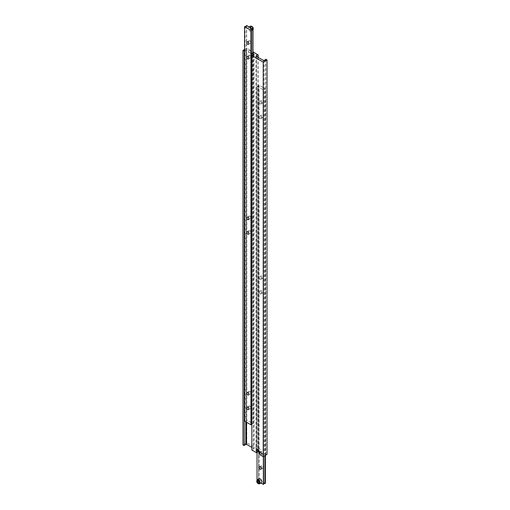 <?xml version="1.0" encoding="UTF-8"?>
<svg xmlns="http://www.w3.org/2000/svg" width="510" height="510" viewBox="0 0 510 510"><rect width="100%" height="100%" fill="white"/><g stroke="black" fill="none" stroke-linecap="round" stroke-linejoin="round"><path stroke-width="0.38" stroke-dasharray="2.55 1.91" d="M249.811 27.323A2.327 1.345 60 0 1 251.334 29.376A2.327 1.345 60 0 1 250.977 31.237A2.327 1.345 60 0 1 249.811 31.123A2.327 1.345 60 0 1 248.293 29.076A2.327 1.345 60 0 1 248.65 27.208A2.327 1.345 60 0 1 249.811 27.323M249.811 40.768A1.434 0.829 -120 0 0 249.097 40.698A1.434 0.829 -120 0 0 248.88 41.845A1.434 0.829 -120 0 0 249.811 43.108A1.434 0.829 -120 0 0 250.531 43.178A1.434 0.829 -120 0 0 250.748 42.03A1.434 0.829 -120 0 0 249.811 40.768M249.811 55.38A1.434 0.829 -120 0 0 249.097 55.309A1.434 0.829 -120 0 0 248.88 56.457A1.434 0.829 -120 0 0 249.811 57.713A1.434 0.829 -120 0 0 250.531 57.789A1.434 0.829 -120 0 0 250.748 56.642A1.434 0.829 -120 0 0 249.811 55.38M249.811 216.093A1.434 0.829 -120 0 0 249.097 216.023A1.434 0.829 -120 0 0 248.88 217.171A1.434 0.829 -120 0 0 249.811 218.427A1.434 0.829 -120 0 0 250.531 218.503A1.434 0.829 -120 0 0 250.748 217.356A1.434 0.829 -120 0 0 249.811 216.093M249.811 230.705A1.434 0.829 -120 0 0 249.097 230.628A1.434 0.829 -120 0 0 248.88 231.776A1.434 0.829 -120 0 0 249.811 233.038A1.434 0.829 -120 0 0 250.531 233.108A1.434 0.829 -120 0 0 250.748 231.961A1.434 0.829 -120 0 0 249.811 230.705M249.811 391.412A1.434 0.829 -120 0 0 249.097 391.342A1.434 0.829 -120 0 0 248.88 392.49A1.434 0.829 -120 0 0 249.811 393.752A1.434 0.829 -120 0 0 250.531 393.822A1.434 0.829 -120 0 0 250.748 392.675A1.434 0.829 -120 0 0 249.811 391.412M249.811 406.024A1.434 0.829 -120 0 0 249.097 405.954A1.434 0.829 -120 0 0 248.88 407.101A1.434 0.829 -120 0 0 249.811 408.363A1.434 0.829 -120 0 0 250.531 408.433A1.434 0.829 -120 0 0 250.748 407.286A1.434 0.829 -120 0 0 249.811 406.024M246.649 25.5L246.451 420.093A1.071 0.618 180 0 1 246.521 420.31A1.071 0.618 180 0 1 245.074 420.89L244.621 421.145M252.973 55.373L252.973 423.631L246.649 419.979M246.451 26.042L246.451 420.093M245.074 26.412L245.074 420.89M252.781 55.431L252.973 423.631M251.398 424.543A1.071 0.618 180 0 1 251.334 424.326A1.071 0.618 180 0 1 251.398 424.11M251.838 423.797A1.071 0.618 180 0 1 252.781 423.746M252.597 29L251.838 29.07L251.079 28.126L251.079 27.113L251.838 27.043L252.597 27.986L252.597 29L250.824 29.657L251.838 29.07M250.824 29.657L250.066 28.707L250.066 27.699L250.824 27.629L251.583 28.573L251.583 29.586M251.583 28.573L252.597 27.986M250.824 27.629L251.838 27.043M250.066 27.699L251.079 27.113M250.066 28.707L251.079 28.126M252.973 52.402L251.965 52.989L251.965 54.889A2.327 1.345 60 0 1 251.481 55.953A2.327 1.345 60 0 1 250.321 55.839A2.327 1.345 60 0 1 248.676 52.989L248.676 51.089L246.521 49.846L246.521 422.242M248.676 51.089L250.193 50.209L250.193 52.109A2.327 1.345 -120 0 0 251.838 54.959A2.327 1.345 -120 0 0 252.998 55.074A2.327 1.345 -120 0 0 253.483 54.009L253.483 52.109M250.193 50.209L246.776 48.24L244.621 49.483M244.621 50.433A1.071 0.618 180 0 1 245.82 50.254L246.521 49.846M267.023 454.404L265.557 453.785A1.071 0.618 180 0 1 265.627 454.002A1.071 0.618 180 0 1 264.18 454.582L263.504 454.977L261.349 453.734L259.807 454.627M258.162 57.413L258.162 449.291L246.776 442.718L242.977 444.911M246.776 48.24L246.776 442.718M245.82 50.254L245.82 421.84M244.443 445.53A1.071 0.618 180 0 1 244.373 445.313A1.071 0.618 180 0 1 244.443 445.096M251.838 447.391L254.114 448.711L253.413 449.112A1.071 0.618 180 0 1 253.483 449.329A1.071 0.618 180 0 1 252.029 449.909L251.838 450.024M254.114 54.232L254.114 448.711M251.965 52.989L252.973 53.569M253.413 55.067L253.413 449.112M252.029 55.431L252.029 449.909M265.755 59.198L265.755 453.677M265.557 59.74L265.557 453.785M264.18 60.103L264.18 454.582M263.504 60.499L263.504 454.977M261.349 453.734L261.349 451.834A2.327 1.345 -120 0 0 260.336 449.495A2.327 1.345 -120 0 0 258.544 448.87A2.327 1.345 -120 0 0 258.066 449.82M258.06 451.834L255.912 450.591L256.587 450.202A1.071 0.618 180 0 1 256.517 449.986A1.071 0.618 180 0 1 257.971 449.406L258.162 449.291M255.912 56.113L255.912 450.591M256.587 56.502L256.587 450.202M257.971 57.298L257.971 449.406M260.871 483.066L260.189 482.677A2.327 1.345 -120 0 0 261.349 482.791M262.21 468.065A1.434 0.829 60 0 1 261.279 466.803A1.434 0.829 60 0 1 261.496 465.656A1.434 0.829 60 0 1 262.21 465.726A1.434 0.829 60 0 1 263.147 466.988A1.434 0.829 60 0 1 262.93 468.135A1.434 0.829 60 0 1 262.21 468.065M262.21 453.454A1.434 0.829 60 0 1 261.279 452.192A1.434 0.829 60 0 1 261.496 451.044A1.434 0.829 60 0 1 262.21 451.114A1.434 0.829 60 0 1 263.147 452.376A1.434 0.829 60 0 1 262.93 453.524A1.434 0.829 60 0 1 262.21 453.454M259.743 452.147A1.434 0.829 60 0 1 260.189 452.287A1.434 0.829 60 0 1 261.12 453.543A1.434 0.829 60 0 1 260.903 454.69A1.434 0.829 60 0 1 260.189 454.62A1.434 0.829 60 0 1 259.807 454.314M262.21 292.74A1.434 0.829 60 0 1 261.279 291.478A1.434 0.829 60 0 1 261.496 290.33A1.434 0.829 60 0 1 262.21 290.4A1.434 0.829 60 0 1 263.147 291.663A1.434 0.829 60 0 1 262.93 292.81A1.434 0.829 60 0 1 262.21 292.74M260.189 293.907A1.434 0.829 60 0 1 259.252 292.644A1.434 0.829 60 0 1 259.469 291.497A1.434 0.829 60 0 1 260.189 291.573A1.434 0.829 60 0 1 261.12 292.829A1.434 0.829 60 0 1 260.903 293.977A1.434 0.829 60 0 1 260.189 293.907M262.21 278.128A1.434 0.829 60 0 1 261.279 276.866A1.434 0.829 60 0 1 261.496 275.719A1.434 0.829 60 0 1 262.21 275.789A1.434 0.829 60 0 1 263.147 277.051A1.434 0.829 60 0 1 262.93 278.199A1.434 0.829 60 0 1 262.21 278.128M260.189 279.295A1.434 0.829 60 0 1 259.252 278.039A1.434 0.829 60 0 1 259.469 276.892A1.434 0.829 60 0 1 260.189 276.962A1.434 0.829 60 0 1 261.12 278.224A1.434 0.829 60 0 1 260.903 279.372A1.434 0.829 60 0 1 260.189 279.295M262.21 117.415A1.434 0.829 60 0 1 261.279 116.152A1.434 0.829 60 0 1 261.496 115.005A1.434 0.829 60 0 1 262.21 115.082A1.434 0.829 60 0 1 263.147 116.337A1.434 0.829 60 0 1 262.93 117.485A1.434 0.829 60 0 1 262.21 117.415M260.189 118.588A1.434 0.829 60 0 1 259.252 117.325A1.434 0.829 60 0 1 259.469 116.178A1.434 0.829 60 0 1 260.189 116.248A1.434 0.829 60 0 1 261.12 117.51A1.434 0.829 60 0 1 260.903 118.658A1.434 0.829 60 0 1 260.189 118.588M262.21 102.803A1.434 0.829 60 0 1 261.279 101.547A1.434 0.829 60 0 1 261.496 100.4A1.434 0.829 60 0 1 262.21 100.47A1.434 0.829 60 0 1 263.147 101.732A1.434 0.829 60 0 1 262.93 102.88A1.434 0.829 60 0 1 262.21 102.803M260.189 103.976A1.434 0.829 60 0 1 259.252 102.714A1.434 0.829 60 0 1 259.469 101.566A1.434 0.829 60 0 1 260.189 101.637A1.434 0.829 60 0 1 261.12 102.899A1.434 0.829 60 0 1 260.903 104.046A1.434 0.829 60 0 1 260.189 103.976M259.023 478.762A2.327 1.345 -120 0 0 258.666 480.624A2.327 1.345 -120 0 0 260.189 482.677L257.027 480.847L257.027 479.961M257.027 452.434L257.219 86.254A1.071 0.618 0 0 0 258.666 85.674A1.071 0.618 0 0 0 258.602 85.457L259.048 85.202L265.378 88.855L264.926 89.11A1.071 0.618 0 0 0 263.479 89.69A1.071 0.618 0 0 0 263.549 89.907L257.027 86.368M263.351 456.526L263.351 90.021M257.027 480.847L257.219 86.254M257.219 480.732A1.071 0.618 0 0 0 258.666 480.152A1.071 0.618 0 0 0 258.602 479.935L258.602 85.457M258.602 479.935L259.048 479.68L259.048 85.202M265.378 455.353L265.378 88.855M259.048 479.68L265.378 483.333M264.926 455.615L264.926 89.11M263.549 483.958A1.071 0.618 0 0 0 263.479 484.168A1.071 0.618 0 0 0 263.549 484.385M263.549 456.412L263.549 89.907M258.921 482.058L259.934 482.301L259.934 481.293L259.176 480.344L258.162 480.93M259.934 481.293L258.921 481.873M259.934 482.301L258.921 482.887M259.176 480.344L258.417 480.414L258.417 481.249M258.417 480.414L257.403 481M250.423 26.188A2.327 1.345 -120 0 0 250.066 28.05A2.327 1.345 -120 0 0 251.583 30.103A2.327 1.345 -120 0 0 252.75 30.217A2.327 1.345 -120 0 0 252.973 30.02L250.977 31.237M253.221 29A1.97 1.135 60 0 1 251.838 29.663A1.97 1.135 60 0 1 250.442 27.253A1.97 1.135 60 0 1 251.838 26.45M253.483 54.009L251.965 54.889M261.349 451.834L259.807 452.727M250.193 52.109L248.676 52.989M259.577 483.811A2.327 1.345 60 0 1 258.417 483.697A2.327 1.345 60 0 1 256.9 481.644A2.327 1.345 60 0 1 257.25 479.782M249.097 40.698L247.069 41.865M249.097 55.309L247.069 56.476M249.097 216.023L247.069 217.19M249.097 230.628L247.069 231.801M249.097 391.342L247.069 392.515M249.097 405.954L247.069 407.12M246.521 25.832L246.521 420.31M251.334 29.848L251.334 424.326M250.531 408.433L248.504 409.6M250.531 393.822L248.504 394.995M250.531 233.108L248.504 234.281M250.531 218.503L248.504 219.67M250.531 57.789L248.504 58.956M250.531 43.178L248.504 44.344M249.129 26.934L248.65 27.208M252.998 55.074L251.481 55.953M244.373 50.834L244.373 445.313M253.483 54.85L253.483 449.329M265.627 59.523L265.627 454.002M256.517 55.507L256.517 449.986M258.544 448.87L257.002 449.763M259.469 466.822L261.496 465.656M259.469 452.211L261.496 451.044M259.469 291.497L261.496 290.33M259.469 276.892L261.496 275.719M259.469 116.178L261.496 115.005M259.469 101.566L261.496 100.4M258.666 480.152L258.666 85.674M263.479 484.168L263.479 89.69M260.903 104.046L262.93 102.88M260.903 118.658L262.93 117.485M260.903 279.372L262.93 278.199M260.903 293.977L262.93 292.81M260.903 454.69L262.93 453.524M260.903 469.302L262.93 468.135"/><path stroke-width="0.76" d="M247.79 41.935A1.434 0.829 -120 0 0 247.069 41.865A1.434 0.829 -120 0 0 246.853 43.012A1.434 0.829 -120 0 0 247.79 44.274A1.434 0.829 -120 0 0 248.504 44.344A1.434 0.829 -120 0 0 248.721 43.197A1.434 0.829 -120 0 0 247.79 41.935M247.79 56.546A1.434 0.829 -120 0 0 247.069 56.476A1.434 0.829 -120 0 0 246.853 57.624A1.434 0.829 -120 0 0 247.79 58.886A1.434 0.829 -120 0 0 248.504 58.956A1.434 0.829 -120 0 0 248.721 57.809A1.434 0.829 -120 0 0 247.79 56.546M247.79 217.26A1.434 0.829 -120 0 0 247.069 217.19A1.434 0.829 -120 0 0 246.853 218.337A1.434 0.829 -120 0 0 247.79 219.6A1.434 0.829 -120 0 0 248.504 219.67A1.434 0.829 -120 0 0 248.721 218.522A1.434 0.829 -120 0 0 247.79 217.26M247.79 231.871A1.434 0.829 -120 0 0 247.069 231.801A1.434 0.829 -120 0 0 246.853 232.949A1.434 0.829 -120 0 0 247.79 234.211A1.434 0.829 -120 0 0 248.504 234.281A1.434 0.829 -120 0 0 248.721 233.134A1.434 0.829 -120 0 0 247.79 231.871M247.79 392.585A1.434 0.829 -120 0 0 247.069 392.515A1.434 0.829 -120 0 0 246.853 393.663A1.434 0.829 -120 0 0 247.79 394.918A1.434 0.829 -120 0 0 248.504 394.995A1.434 0.829 -120 0 0 248.721 393.847A1.434 0.829 -120 0 0 247.79 392.585M247.79 407.197A1.434 0.829 -120 0 0 247.069 407.12A1.434 0.829 -120 0 0 246.853 408.268A1.434 0.829 -120 0 0 247.79 409.53A1.434 0.829 -120 0 0 248.504 409.6A1.434 0.829 -120 0 0 248.721 408.453A1.434 0.829 -120 0 0 247.79 407.197M246.451 25.615A1.071 0.618 180 0 1 246.521 25.832A1.071 0.618 180 0 1 245.074 26.412L244.621 26.667L250.952 30.319L251.398 30.064A1.071 0.618 180 0 1 251.334 29.848A1.071 0.618 180 0 1 252.781 29.268L246.649 25.5L246.451 26.042M252.973 29.153L252.973 55.373M244.621 26.667L244.621 421.145L250.952 424.798L251.398 424.543L251.398 30.064M250.952 30.319L250.952 424.798M252.781 29.268L252.781 55.431M251.398 424.11A1.071 0.618 180 0 1 251.838 423.797M244.621 49.483L242.977 50.433L244.443 51.051A1.071 0.618 180 0 1 244.373 50.834A1.071 0.618 180 0 1 244.621 50.433M258.066 449.82A2.327 1.345 -120 0 0 258.06 449.935L256.517 450.827A2.327 1.345 -120 0 1 257.002 449.763A2.327 1.345 -120 0 1 258.793 450.387A2.327 1.345 -120 0 1 259.807 452.727L259.807 454.627L263.224 456.597L267.023 454.404L267.023 59.925L265.755 59.198L265.557 59.74M265.557 59.307A1.071 0.618 180 0 1 265.627 59.523A1.071 0.618 180 0 1 264.18 60.103L263.504 60.499L255.912 56.113L256.587 55.724A1.071 0.618 180 0 1 256.517 55.507A1.071 0.618 180 0 1 257.971 54.927L253.483 52.109L252.973 52.402M258.162 54.812L258.162 57.413M242.977 50.433L242.977 444.911L244.245 445.638L244.443 51.051M244.245 51.159L244.245 445.638M245.82 421.84L245.82 444.733L246.521 444.325L251.838 447.391M244.443 445.096A1.071 0.618 180 0 1 245.82 444.733M246.521 422.242L246.521 444.325M252.973 53.569L254.114 54.232L253.413 55.067M253.413 54.634A1.071 0.618 180 0 1 253.483 54.85A1.071 0.618 180 0 1 252.029 55.431L251.838 450.024L256.517 452.727L258.06 451.834L258.06 449.935M251.838 55.545L263.224 62.118L263.224 456.597M256.517 450.827L256.517 452.727M263.224 62.118L267.023 59.925M256.587 55.724L256.587 56.502M257.971 54.927L257.971 57.298M261.349 482.791A2.327 1.345 -120 0 0 261.706 480.924A2.327 1.345 -120 0 0 260.189 478.877A2.327 1.345 -120 0 0 259.023 478.762L257.25 479.782A2.327 1.345 60 0 1 258.417 479.897A2.327 1.345 60 0 1 259.934 481.95A2.327 1.345 60 0 1 259.577 483.811L261.349 482.791M260.189 469.232A1.434 0.829 60 0 1 259.252 467.97A1.434 0.829 60 0 1 259.469 466.822A1.434 0.829 60 0 1 260.189 466.892A1.434 0.829 60 0 1 261.12 468.154A1.434 0.829 60 0 1 260.903 469.302A1.434 0.829 60 0 1 260.189 469.232M259.807 454.314A1.434 0.829 60 0 1 259.469 452.211A1.434 0.829 60 0 1 259.743 452.147M263.549 456.412L263.549 484.385L260.871 483.066M257.027 479.961L257.027 452.434M263.351 484.5L263.351 456.526M264.926 455.615L264.926 483.588L265.378 483.333L265.378 455.353M264.926 483.588A1.071 0.618 0 0 0 263.549 483.958M258.921 481.873L258.162 480.93L257.403 481L257.403 482.014L258.162 482.957L258.921 482.887L258.921 481.873M258.921 482.517L258.162 482.957M258.417 481.249L258.921 482.058M258.417 481.427L257.403 482.014M252.973 30.02A2.327 1.345 -120 0 0 253.024 28.114A2.327 1.345 -120 0 0 251.583 26.303A2.327 1.345 -120 0 0 250.423 26.188L251.761 26.284C253.323 27.279 253.655 28.592 252.75 30.217M251.838 26.45A1.97 1.135 60 0 1 253.221 29M258.162 483.55A1.97 1.135 -120 0 0 259.558 482.747A1.97 1.135 -120 0 0 258.162 480.337A1.97 1.135 -120 0 0 256.772 481.14A1.97 1.135 -120 0 0 258.162 483.55M250.423 26.188L249.129 26.934M259.577 483.811L258.238 483.716C256.677 482.721 256.345 481.408 257.25 479.782"/></g></svg>
